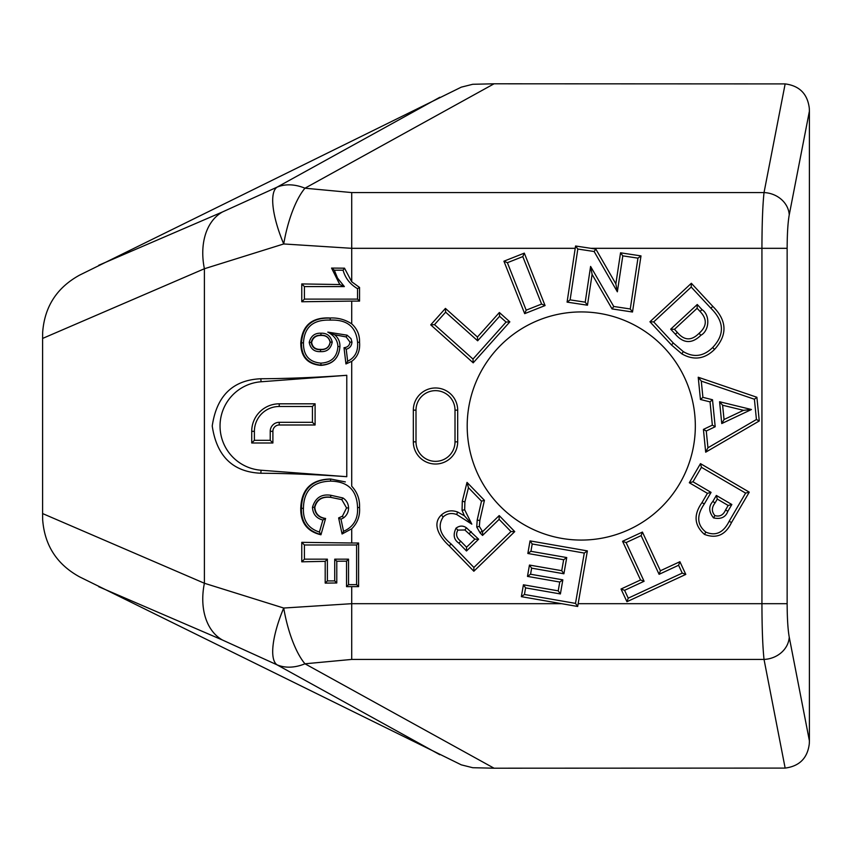 <?xml version="1.0" encoding="UTF-8"?>
<svg xmlns="http://www.w3.org/2000/svg" width="852" height="852" viewBox="0 0 852 852"><rect width="100%" height="100%" fill="white"/><g stroke="black" fill="none" stroke-linecap="round" stroke-linejoin="round"><path stroke-width="1.28" d="M220.04 426A44.357 44.357 0 0 0 261.063 470.229L346.775 476.694L346.775 375.306L261.063 381.771A44.357 44.357 0 0 0 220.04 426M260.84 473.243C232.905 472.019 216.696 456.267 212.233 426C216.685 395.733 232.884 379.981 260.84 378.757C287.912 378.607 316.55 377.457 346.775 375.295L346.775 476.705C316.55 474.543 287.912 473.392 260.84 473.243L261.063 470.229M467.194 426A114.072 114.072 0 0 0 581.266 540.072A114.072 114.072 0 0 0 695.328 426A114.072 114.072 0 0 0 581.266 311.928A114.072 114.072 0 0 0 467.194 426M705.69 452.188L703.422 429.408L712.347 425.137L710.035 401.878L700.44 399.492L698.225 377.234L756.885 397.266L759.26 420.963L705.69 452.188L707.937 447.79L706.265 431.005L715.19 426.735L712.506 399.737L702.911 397.351L701.292 381.1L754.403 399.237L756.427 419.514L707.937 447.79M660.396 570.765L679.896 561.713L685.796 574.408L626.934 601.714L621.033 589.02L640.544 579.978L622.567 541.276L642.419 532.063L660.396 570.765L659.097 574.312L678.597 565.259L679.896 561.713M482.594 531.659L499.197 515.577L514.736 531.616L473.84 571.245L449.228 545.855C441.038 538.496 430.952 524.853 441.347 515.013C446.107 510.795 451.528 509.794 457.599 512.009L464.383 515.779L462.061 510.359L462.295 501.242L467.024 482.392L484.426 500.337L479.814 520.593L479.346 526.408L482.594 531.659L482.53 535.439L499.134 519.358L510.955 531.552L473.893 567.464L451.155 544.002C439.994 534.949 437.342 525.929 443.21 516.94C446.959 513.447 451.453 512.648 456.704 514.523L471.816 524.161L464.67 509.762L464.894 501.871L468.451 487.695L481.497 501.157L477.205 520.008L476.737 527.005L480.059 532.873L482.53 535.439M689.321 482.754L700.482 463.637L749.259 492.147L731.485 522.585C725.489 535.013 716.489 538.954 704.476 534.406C694.21 525.333 693.379 514.746 701.984 502.627L707.426 493.329L689.321 482.754L692.974 481.795L701.441 467.301L745.606 493.106L729.184 521.222C723.454 532.692 715.669 536.323 705.829 532.095C696.925 524.853 696.414 515.481 704.306 503.958L711.079 492.381L692.974 481.795M671.397 344.89L649.938 321.779L691.355 283.279L712.826 306.39C727.107 320.586 727.661 334.942 714.508 349.458C704.625 359.171 693.73 360.641 681.824 353.846L671.397 344.89L673.336 343.058L653.708 321.918L691.217 287.06L710.856 308.2C724.285 321.449 724.892 334.559 712.677 347.51C703.603 356.445 693.816 357.819 683.325 351.631L673.336 343.058M545.067 305.57L524.683 313.642L503.915 261.202L524.299 253.129L545.067 305.57L541.595 304.068L526.185 310.171L524.683 313.642M509.837 321.854L473.201 362.835L430.729 324.857L445.426 308.403L477.44 337.03L499.368 312.503L509.837 321.854L506.067 322.067L472.998 359.065L473.201 362.835M347.648 361.237L346.221 349.235C349.725 348.244 351.642 345.869 351.972 342.11L351.003 338.649L347.105 335.177L327.796 332.11C334.314 335.635 337.69 340.438 337.903 346.519C337.158 356.967 331.503 362.505 320.938 363.133C309.106 362.068 303.291 355.305 303.472 342.845C304.356 327.062 313.27 319.489 330.203 320.118C347.03 319.383 356.147 326.774 357.552 342.291C358.287 351.386 354.986 357.702 347.648 361.237L345.944 363.953L344.016 347.712C347.563 347.328 349.554 345.465 349.97 342.11L346.146 336.934L334.591 334.772C338.265 337.765 340.044 341.684 339.937 346.519C339.032 358.191 332.695 364.486 320.927 365.38C307.487 364.262 300.777 356.754 300.788 342.834C302.279 325.315 312.088 317.04 330.203 317.998C338.02 317.626 345.188 319.585 351.716 323.877C357.148 328.755 359.768 334.879 359.555 342.27C360.236 350.619 357.627 356.977 351.716 361.354L351.716 486.215C357.276 492.168 359.885 499.261 359.555 507.515C360.13 515.907 357.52 523 351.716 528.783L351.716 543.001L358.596 543.001L358.596 586.634L351.716 586.634L351.716 603.685L561.628 603.685L521.349 596.656L523.426 584.792L558.22 590.851L559.753 582.033L527.473 576.399L529.454 565.057L561.734 570.68L563.651 559.732L527.846 553.481L530.04 540.892L587.369 550.893L577.667 606.475L561.628 603.685M590.862 248.315L595.825 249.072L615.847 283.854L620.554 252.81L641.002 255.898L632.503 312.013L612.066 308.925L592.097 274.376L587.465 305.208L567.081 302.119L575.569 246.004L590.862 248.315L761.933 248.315C761.986 223.693 762.689 205.108 764.031 192.573A25.347 22.205 11 0 1 789.24 214.864C787.898 222.393 787.205 233.544 787.141 248.315L787.141 603.685C787.205 618.456 787.898 629.607 789.24 637.136L809.4 740.825L809.4 111.175L789.24 214.864M304.42 286.581L344.357 286.581L337.477 278.018L334.346 270.19L343.068 270.19C345.326 278.189 350.151 284.355 357.552 288.679L357.552 299.105L304.42 299.105L304.42 286.581L301.768 283.929L339.778 284.547L331.566 268.082L344.506 268.178L351.716 281.767L359.555 287.454L359.555 301.107L351.716 301.107L351.716 323.877M413.327 441.847A22.184 22.184 0 0 0 435.51 464.02A22.184 22.184 0 0 0 457.684 441.847L457.684 410.153A22.184 22.184 0 0 0 435.51 387.979A22.184 22.184 0 0 0 413.327 410.153L413.327 441.847L416 441.847A19.511 19.511 0 0 0 435.51 461.347A19.511 19.511 0 0 0 455.011 441.847L455.011 410.153A19.511 19.511 0 0 0 435.51 390.653A19.511 19.511 0 0 0 416 410.153L416 441.847M315.102 403.816L279.232 403.816A27.498 27.498 0 0 0 251.723 431.325L251.723 442.987L272.896 442.987L272.896 431.325A6.337 6.337 0 0 1 279.232 424.988L315.102 424.988L315.102 403.816L312.428 406.489L279.232 406.489A24.836 24.836 0 0 0 254.397 431.325L254.397 440.314L251.723 442.987M351.716 543.001L301.768 542.341L301.768 561.819L325.198 561.34L325.198 583.109L336.785 582.981L336.785 561.223L346.53 561.17L346.53 586.645L351.716 586.634M351.716 528.783L342.067 533.991L343.558 531.297L340.992 519.219L338.681 517.952L342.429 516.216L346.562 507.941L341.812 499.645L330.736 497.366C322.12 496.386 316.816 499.698 314.814 507.323C315.346 513.735 318.946 517.452 325.602 518.463L322.887 520.018L319.404 532.053L320.778 534.492C307.508 530.902 301.054 522.18 301.427 508.325C301.938 489.527 311.672 479.793 330.629 479.122L330.629 481.124C347.989 481.476 356.967 490.283 357.552 507.526L359.555 507.515M340.992 519.219L343.622 517.824C346.86 515.322 348.511 512.02 348.564 507.93L346.562 507.941L342.419 516.195L338.627 517.92L342.067 533.991M345.326 481.912L330.629 479.005C311.363 479.399 301.406 489.176 300.745 508.325C300.532 522.691 307.263 531.51 320.959 534.79L325.602 518.463M345.944 363.953L351.716 361.354M301.768 283.929L301.768 301.757L351.716 301.107M575.217 248.315L351.716 248.315L283.716 243.96L204.395 268.742L42.6 338.436L42.664 332.269C44.602 306.592 56.946 287.529 79.705 275.068L461.294 87.149L472.743 84.284L494.053 83.794L785.15 83.911C799.432 85.754 807.483 93.837 809.293 108.161L809.4 111.175M494.053 768.206L472.743 767.716L461.294 764.851L79.705 576.932C56.956 564.493 44.613 545.429 42.664 519.731L42.6 513.564L204.395 583.258L283.716 608.04L351.716 603.685L351.716 659.427L304.973 663.793A63.367 20.906 -100.9 0 1 283.716 608.04A63.367 19.415 -64.7 0 0 277.007 664.816A63.367 42.249 -61.1 0 0 304.973 663.793L494.053 768.206L785.15 768.089C799.474 766.204 807.515 758.12 809.293 743.839L809.4 740.825M98.736 265.27L222.468 211.967A63.367 44.144 66.7 0 0 204.395 268.742L204.395 583.258A63.367 44.144 113.3 0 0 222.468 640.033L98.736 586.73M42.6 513.564L42.6 338.436M222.468 211.967L277.007 187.184A63.367 19.415 -115.3 0 0 283.716 243.96A63.367 20.906 -79.1 0 1 304.973 188.207A63.367 42.249 -118.9 0 0 277.007 187.184L439.834 97.266M785.15 768.089L764.031 659.427C762.689 646.892 761.986 628.307 761.933 603.685L761.933 248.315L787.141 248.315M351.716 659.427L764.031 659.427A25.347 22.205 -11 0 0 789.24 637.136M478.632 539.22L466.427 527.793C463.009 525.418 459.537 525.546 456.022 528.176C452.859 534.747 453.796 539.721 458.855 543.118L466.491 550.999L478.632 539.22L474.862 539.156L464.883 529.976L457.897 530.093C455.522 534.236 456.48 537.963 460.772 541.265L466.545 547.218L474.862 539.156M499.134 519.358L499.197 515.577M510.955 531.552L514.736 531.616M480.059 532.873L482.008 531.052M476.737 527.005L479.346 526.408M481.497 501.157L484.426 500.337M468.451 487.695L467.024 482.392M464.894 501.871L462.295 501.242M464.67 509.762L462.061 510.359M471.816 524.161L464.383 515.779M456.704 514.523L457.599 512.009M443.21 516.94L441.347 515.013M473.893 567.464L473.84 571.245M466.491 550.999L466.545 547.218M466.427 527.793L464.883 529.976M456.022 528.176L457.897 530.093M584.28 553.065L575.494 603.386L524.438 594.483L525.599 587.88L560.392 593.951L562.842 579.85L530.572 574.227L531.627 568.146L563.907 573.779L566.74 557.559L530.934 551.308L532.212 543.981L584.28 553.065L587.369 550.893M575.494 603.386L577.667 606.475M532.212 543.981L530.04 540.892M530.934 551.308L527.846 553.481M566.74 557.559L563.651 559.732M563.907 573.779L561.734 570.68M531.627 568.146L529.454 565.057M530.572 574.227L527.473 576.399M562.842 579.85L559.753 582.033M560.392 593.951L558.22 590.851M525.599 587.88L523.426 584.792M524.438 594.483L521.349 596.656M678.597 565.259L682.239 573.108L685.796 574.408M682.239 573.108L628.233 598.168L624.591 590.319L644.091 581.277L626.124 542.575L641.119 535.61L642.419 532.063M641.119 535.61L659.097 574.312M626.124 542.575L622.567 541.276M644.091 581.277L640.544 579.978M624.591 590.319L621.033 589.02M628.233 598.168L626.934 601.714M716.34 495.449L712.794 501.519C708.491 506.365 708.736 511.818 713.539 517.888C720.824 519.486 725.606 517.292 727.864 511.317L731.847 504.512L716.34 495.449L717.299 499.102L715.105 502.861C711.558 507.451 711.484 511.69 714.903 515.588C719.78 516.962 723.337 515.077 725.563 509.954L728.183 505.47L717.299 499.102M701.441 467.301L700.482 463.637M745.606 493.106L749.259 492.147M711.079 492.381L707.426 493.329M704.306 503.958L701.984 502.627M705.829 532.095L704.476 534.406M729.184 521.222L731.485 522.585M731.847 504.512L728.183 505.47M712.794 501.519L715.105 502.861M713.539 517.888L714.903 515.588M727.864 511.317L725.563 509.954M721.761 423.55L751.453 409.514L719.578 401.739L721.761 423.55L724.04 419.514L743.498 410.323L722.613 405.232L724.04 419.514M706.265 431.005L703.422 429.408M715.19 426.735L712.347 425.137M756.427 419.514L759.26 420.963M754.403 399.237L756.885 397.266M701.292 381.1L698.225 377.234M702.911 397.351L700.44 399.492M712.506 399.737L710.035 401.878M719.578 401.739L722.613 405.232M751.453 409.514L743.498 410.323M697.255 304.505L670.694 329.181L675.38 334.218C683.474 343.622 691.973 343.974 700.876 335.283C709.428 330.683 710.323 315.016 702.005 309.627L697.255 304.505L697.117 308.286L674.475 329.319L677.34 332.397C684.22 340.672 691.462 340.981 699.055 333.334C707.011 326.348 707.341 319.053 700.035 311.427L697.117 308.286M653.708 321.918L649.938 321.779M691.217 287.06L691.355 283.279M683.325 351.631L681.824 353.846M712.677 347.51L714.508 349.458M702.005 309.627L700.035 311.427M670.694 329.181L674.475 329.319M700.876 335.283L699.055 333.334M570.116 299.872L577.816 249.04L594.142 251.521L617.349 291.81L622.801 255.856L637.956 258.145L630.267 308.978L613.738 306.475L590.596 266.431L585.217 302.162L570.116 299.872L567.081 302.119M577.816 249.04L575.569 246.004M585.217 302.162L587.465 305.208M590.596 266.431L592.097 274.376M613.738 306.475L612.066 308.925M630.267 308.978L632.503 312.013M637.956 258.145L641.002 255.898M622.801 255.856L620.554 252.81M617.349 291.81L615.847 283.854M594.142 251.521L595.825 249.072M526.185 310.171L507.387 262.704L503.915 261.202M507.387 262.704L522.798 256.601L524.299 253.129M522.798 256.601L541.595 304.068M472.998 359.065L434.499 324.644L430.729 324.857M434.499 324.644L445.639 312.173L477.652 340.8L499.581 316.273L499.368 312.503M499.581 316.273L506.067 322.067M477.652 340.8L477.44 337.03M445.639 312.173L445.426 308.403M357.552 288.679L359.555 287.454M357.552 299.105L359.555 301.107M304.42 299.105L301.768 301.757M343.068 270.19L344.496 268.188L351.716 281.767L351.716 192.573L764.031 192.573L785.15 83.911M331.566 268.082L334.346 270.19M344.357 286.581L339.852 284.579L331.705 268.188M320.938 333.207C314.782 332.962 310.873 336.029 309.201 342.397C310.511 348.862 314.281 351.94 320.512 351.62C326.923 351.982 330.832 348.809 332.237 342.089C330.64 335.901 326.87 332.94 320.938 333.207L320.927 335.209C315.655 335.113 312.418 337.52 311.204 342.419C312.066 347.435 315.165 349.842 320.512 349.629C326.06 349.831 329.309 347.339 330.235 342.142C329.117 337.403 326.018 335.092 320.927 335.209L320.927 335.454C315.943 335.39 312.833 337.712 311.619 342.419C312.46 347.211 315.432 349.533 320.512 349.373C325.933 349.693 329.138 347.286 330.118 342.153C328.989 337.488 325.933 335.251 320.927 335.454M357.552 342.291L359.555 342.27M330.203 320.118L330.203 317.998M303.472 342.845L301.47 342.834C302.758 325.72 312.333 317.487 330.203 318.126M320.938 363.133L320.927 365.135C307.785 363.74 301.299 356.306 301.47 342.834L300.788 342.834M337.903 346.519L339.905 346.519C338.99 358.181 332.663 364.39 320.927 365.135L320.927 365.38M327.796 332.11L334.335 334.676L346.146 336.934L347.105 335.177M351.972 342.11L349.97 342.11C349.554 345.465 347.573 347.328 344.038 347.722L346.221 349.235M332.237 342.089L330.118 342.153M309.201 342.397L311.619 342.419M320.512 351.62L320.512 349.373M348.564 507.93C348.372 503.585 346.498 500.262 342.919 497.962L330.736 495.257C321.385 493.84 315.293 497.866 312.46 507.313L314.463 507.323C314.974 513.831 318.616 517.59 325.379 518.602M312.46 507.313C312.897 514.161 316.38 518.389 322.887 520.018M330.736 495.257L330.736 497.248C321.907 496.173 316.475 499.528 314.463 507.323L314.814 507.323M342.919 497.962L341.822 499.623L330.736 497.366M343.622 517.824L342.419 516.195M357.552 507.526C358.17 519.038 353.505 526.962 343.558 531.297M319.404 532.053C308.254 528.421 302.929 520.508 303.429 508.325L300.745 508.325M303.429 508.325C303.749 490.688 312.822 481.625 330.629 481.124M356.605 544.992L356.605 584.642L348.532 584.642L348.532 559.168L334.729 559.168L334.729 580.926L327.381 580.926L327.381 559.168L304.42 559.168L304.42 544.992L356.605 544.992L358.596 543.001M356.605 584.642L358.596 586.634M304.42 544.992L301.768 542.341M348.532 584.642L346.53 586.645M304.42 559.168L301.768 561.819M327.381 559.168L325.198 561.34M327.381 580.926L325.198 583.109M334.729 580.926L336.785 582.981M334.729 559.168L336.785 561.223M348.532 559.168L346.53 561.17M254.397 440.314L270.222 440.314L270.222 431.325A9.01 9.01 0 0 1 279.232 422.315L312.428 422.315L312.428 406.489M312.428 422.315L315.102 424.988M270.222 440.314L272.896 442.987M578.157 603.685L787.141 603.685M439.834 754.734L277.007 664.816L222.468 640.033M494.053 83.794L304.973 188.207L351.716 192.573M260.84 378.757L261.063 381.771M477.205 520.008L479.814 520.593M451.155 544.002L449.228 545.855M471.262 531.605L469.335 533.469M458.855 543.118L460.772 541.265M710.856 308.2L712.826 306.39M675.38 334.218L677.34 332.397M279.232 406.489L279.232 403.816M254.397 431.325L251.723 431.325M270.222 431.325L272.896 431.325M279.232 422.315L279.232 424.988M455.011 441.847L457.684 441.847M455.011 410.153L457.684 410.153M416 410.153L413.327 410.153"/></g></svg>
